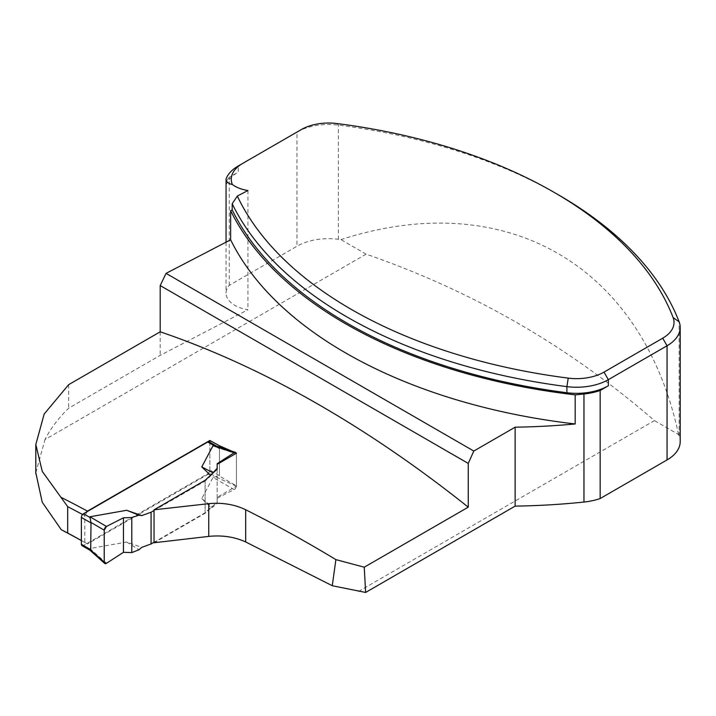 <?xml version="1.0" encoding="UTF-8"?>
<svg xmlns="http://www.w3.org/2000/svg" width="716" height="716" viewBox="0 0 716 716"><rect width="100%" height="100%" fill="white"/><g stroke="black" fill="none" stroke-linecap="round" stroke-linejoin="round"><path stroke-width="0.54" stroke-dasharray="3.58 2.69" d="M154.038 542.755L205.125 513.265L217.172 502.113L217.172 497.289L236.405 486.191L236.405 453.219L231.93 451.214M217.172 502.113L217.172 497.289M358.546 591.425L654.433 420.596C569.032 346.58 472.936 291.099 366.136 254.153L45.001 439.552A231.796 133.829 180 0 1 68.655 408.201L160.205 355.351L247.924 309.742A29.911 17.265 180 0 1 226.059 293.113A29.911 17.265 180 0 1 229.272 285.326L296.952 246.25L296.952 132.084A44.866 25.901 180 0 1 338.4 125.112A448.637 259.013 180 0 1 558.399 194.824M35.809 472.739L45.001 439.552M81.373 540.571A1828.002 1055.402 60 0 1 87.459 543.936L84.81 542.406A1831.734 1057.559 -120 0 0 81.373 540.499M236.405 486.191L219.481 478.655L209.851 473.267L87.459 543.936M82.573 514.509A1115.788 644.203 60 0 1 84.81 515.717L84.81 542.406M366.136 254.153L340.95 239.609A448.637 259.013 0 0 0 338.4 239.278A44.866 25.901 0 0 0 296.952 246.25M160.205 331.812L160.205 355.351M68.655 384.662L68.655 408.201M680.2 441.611A44.866 25.901 0 0 0 679.135 435.999A448.637 259.013 0 0 0 678.562 434.531L654.433 420.596M229.272 285.326L229.272 177.264L238.249 172.082L238.249 165.978L296.952 132.084M229.272 177.264A29.911 17.265 0 0 0 226.059 185.023M226.059 185.086A44.866 25.901 180 0 1 238.249 172.082M678.562 434.531C642.315 265.045 505.845 186.258 340.95 239.609M247.924 190.546L247.924 309.742M87.459 511.135L84.81 515.717M205.125 480.311L205.125 513.265M219.481 447.088L219.481 478.655M209.851 442.22L209.851 473.267M201.769 498.667L212.67 507.223L217.172 503.294L217.172 498.229L234.168 489.565L212.992 477.465L201.769 498.667L210.934 507.411L205.125 512.772L154.038 542.272M106.46 563.295L89.921 548.528L126.642 542.039L141.777 547.337M89.921 548.528L89.67 549.056L90.717 550.094M81.991 545.637A2.989 1.727 120 0 0 83.486 545.494L207.738 473.759A2.989 1.727 120 0 0 209.851 470.09L219.481 475.657L212.992 477.465M154.038 510.517L205.125 481.027L205.125 512.772M210.54 475.29L210.934 475.666L205.125 481.027M212.67 507.223L210.934 507.411M217.172 469.15L217.172 503.285M211.838 474.09L210.934 475.666M209.851 470.09L209.851 443.231A2.989 1.727 120 0 0 209.233 441.861M215.749 446.632L219.481 448.789L219.481 475.657M219.481 448.789L216.33 446.05M126.642 542.039L138.994 549.763M234.168 489.565A2.989 1.727 120 0 0 236.405 485.833L219.123 475.961M236.405 485.833L236.405 453.881L219.123 448.153M217.172 498.229L217.172 463.691M236.325 453.264A2.989 1.727 -60 0 1 236.405 453.881M337.066 123.555L338.4 125.112L338.4 239.278M679.135 435.999L679.135 321.833M83.486 545.494L89.67 549.056M207.738 473.759L213.914 477.321M226.059 242.169L226.059 293.113M216.688 446.166L217.199 446.462"/><path stroke-width="1.07" d="M238.24 165.978A44.866 25.901 180 0 1 238.249 165.978L242.608 163.463L238.249 165.978A44.866 25.901 180 0 0 226.059 178.982C226.175 181.703 228.118 183.511 231.877 184.406L232.351 184.504A29.911 17.265 -0 0 0 247.924 190.546L237.318 196.059A442.461 255.451 -0 0 0 568.236 378.12A38.691 22.339 -0 0 0 603.991 372.105L662.694 338.203A38.691 22.339 -0 0 0 673.112 317.564A442.461 255.451 -0 0 0 554.041 192.309A442.461 255.451 -0 0 0 337.066 123.555A38.691 22.339 -0 0 0 301.32 129.569L242.608 163.463A38.691 22.339 -0 0 0 232.19 184.101A442.461 255.451 -0 0 0 232.351 184.504M154.038 509.801L154.038 542.755L208.741 536.4C222.229 535.031 234.544 536.884 245.669 541.94L332.26 585.724L335.894 559.617C305.992 541.547 275.92 524.918 245.669 509.738C234.553 504.413 222.237 502.39 208.741 503.67L154.038 509.801L205.125 480.311L217.172 469.15L217.172 468.255L211.838 474.09M335.894 559.617L364.247 567.206L365.625 592.445L332.26 585.724M468.246 507.161L468.246 463.413L160.205 285.568L160.205 331.812A1119.529 646.36 -120 0 1 468.246 507.161L364.247 567.206M160.205 331.812L68.655 384.662L44.168 414.036L35.809 444.538L42.262 471.388L67.689 506.668A1115.788 644.203 60 0 1 82.573 514.509M231.93 451.214L219.481 445.755L209.851 440.474L87.459 511.135A1119.529 646.36 -120 0 0 61.263 497.459M217.172 464.326L236.405 453.219M81.373 540.499A1831.734 1057.559 -120 0 0 67.689 533.026L61.263 529.697L42.235 502.211L35.809 472.739M61.263 529.697A1828.002 1055.402 60 0 1 81.373 540.571M67.689 533.026L67.689 506.668M365.625 592.445L515.135 506.123A452.369 261.179 0 0 0 583.961 502.05A48.599 28.058 0 0 0 600.169 498.551L667.061 459.932A44.866 25.901 0 0 0 680.2 441.611L680.2 327.445A44.866 25.901 180 0 1 667.061 345.765L608.349 379.659A44.866 25.901 180 0 1 566.902 386.631A448.637 259.013 180 0 1 232.19 203.756L237.318 196.059M515.135 506.123L515.135 427.184A452.369 261.179 0 0 0 575.19 423.97A450.507 260.096 180 0 1 230.642 239.788L230.642 210.665L232.19 209.86L232.19 203.756M468.246 463.413L473.804 451.053L515.135 427.184M575.19 423.97L575.19 394.847A450.507 260.096 180 0 1 230.642 210.665M473.804 451.053L166.049 273.369L230.642 239.788M600.169 498.551L600.169 390.489L608.349 385.763A44.866 25.901 180 0 1 566.902 392.735A448.637 259.013 180 0 1 232.19 209.86M600.169 390.489A48.599 28.058 180 0 1 583.961 393.988A452.369 261.179 180 0 1 575.19 394.847M226.059 242.169L226.059 185.05A29.911 17.265 0 0 0 226.059 185.05A29.911 17.265 0 0 0 226.059 185.086L226.059 178.982M160.205 285.568L166.049 273.369M554.041 192.309L558.399 194.824A448.637 259.013 180 0 1 679.135 321.833A44.866 25.901 180 0 1 680.2 327.445M87.459 511.135L87.182 511.618M219.481 445.755L219.481 447.088M209.851 440.474L209.851 442.22M154.038 542.272L151.076 543.981L151.076 512.235L154.038 510.517M89.956 550.237L81.991 545.637A2.989 1.727 120 0 1 81.373 544.267L81.373 517.408L91.004 522.966L90.717 550.094L104.223 562.149A2.989 1.727 -60 0 0 104.679 563.394A2.989 1.727 -60 0 0 106.46 563.295L123.465 552.331L123.465 517.793L106.46 526.466L123.465 517.793L123.465 552.331L106.46 563.295L104.223 562.149L104.223 530.189L106.46 526.466L89.921 516.773L126.642 510.293L138.994 515.171L131.798 517.543L131.798 552.582L138.994 549.763L141.777 547.337L151.076 543.981M126.642 510.293L141.777 515.592L151.076 512.235M217.172 468.255L217.172 463.691L234.168 452.736L212.992 445.719L201.769 466.922L210.54 475.29M212.992 445.719L216.33 446.05M216.688 446.166L209.233 441.861A2.989 1.727 120 0 0 207.738 442.014L83.486 513.748A2.989 1.727 120 0 0 81.373 517.408M89.921 516.773L91.004 522.966M138.994 515.171L141.777 515.592M90.717 550.094L89.921 550.219M201.769 466.922L212.67 472.632M123.465 552.331L131.798 552.582M123.465 517.793L131.798 517.543M234.168 452.736A2.989 1.727 -60 0 1 235.6 452.423A2.989 1.727 -60 0 1 236.325 453.264M104.223 562.149L104.223 530.189L90.717 522.286M106.46 526.466A2.989 1.727 120 0 0 104.223 530.189M245.669 541.94L245.669 509.738M568.236 378.12L566.902 386.631L566.902 392.735M667.061 459.932L667.061 345.765L662.694 338.203M608.349 385.763L608.349 379.659L603.991 372.105M673.112 317.564L679.135 321.833M208.741 536.4L208.741 503.67M583.961 502.05L583.961 393.988M207.738 442.014L213.914 445.576M83.486 513.748L89.67 517.31M209.851 443.231L215.749 446.632M81.373 544.267L91.004 549.834M35.809 473.634L35.809 444.538M235.6 452.423L215.99 445.934M104.679 563.394L89.84 550.148"/></g></svg>
